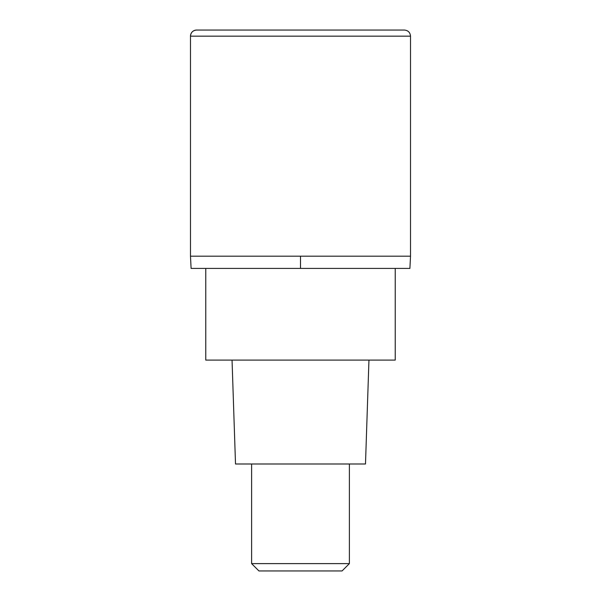 <?xml version="1.0" encoding="UTF-8"?>
<svg xmlns="http://www.w3.org/2000/svg" width="601" height="601" viewBox="0 0 601 601"><rect width="100%" height="100%" fill="white"/><g stroke="black" fill="none" stroke-linecap="round" stroke-linejoin="round"><path stroke-width="0.9" d="M300.5 256.191L410.513 256.191L190.487 256.191L300.5 256.191L300.5 268.414L409.905 268.414L410.513 256.191L410.513 36.165L190.487 36.165L190.487 256.191L190.487 36.165C190.848 32.446 192.883 30.411 196.595 30.05A6.115 6.115 0 0 0 190.487 36.165M410.513 36.165C410.152 32.446 408.117 30.411 404.405 30.05L196.595 30.05M190.487 256.191L191.095 268.414L300.5 268.414M205.767 268.414L205.767 360.089L395.233 360.089L395.233 268.414M232.046 360.089L235.509 463.995L365.491 463.995L368.954 360.089M349.391 563.618L342.059 570.95L258.941 570.95L251.609 563.618L349.391 563.618L349.391 463.995M251.609 563.618L251.609 463.995"/></g></svg>
